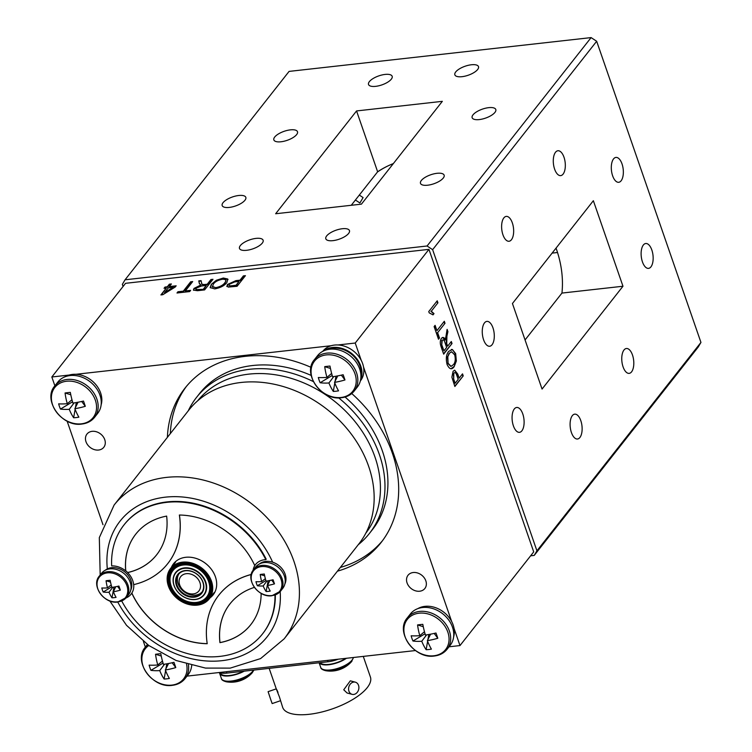 <?xml version="1.0" encoding="UTF-8"?>
<svg xmlns="http://www.w3.org/2000/svg" width="752" height="752" viewBox="0 0 752 752"><rect width="100%" height="100%" fill="white"/><g stroke="black" fill="none" stroke-linecap="round" stroke-linejoin="round"><path stroke-width="1.13" d="M255.99 238.393A12.511 4.756 -19.1 0 0 244.099 242.473A12.511 4.756 -19.1 0 0 239.484 248.442A12.511 4.756 -19.1 0 0 246.609 250.313A12.511 4.756 -19.1 0 0 258.509 246.233A12.511 4.756 -19.1 0 0 263.125 240.255A12.511 4.756 -19.1 0 0 255.99 238.393M437.006 173.308A12.511 4.756 -19.1 0 0 425.106 177.378A12.511 4.756 -19.1 0 0 420.49 183.356A12.511 4.756 -19.1 0 0 427.625 185.218A12.511 4.756 -19.1 0 0 439.516 181.147A12.511 4.756 -19.1 0 0 444.131 175.169A12.511 4.756 -19.1 0 0 437.006 173.308M512.328 222.874A12.511 5.903 83.6 0 0 506.246 216.397A12.511 5.903 83.6 0 0 502.947 234.784A12.511 5.903 83.6 0 0 509.029 241.26A12.511 5.903 83.6 0 0 512.328 222.874M580.798 420.622A12.511 5.903 83.6 0 0 574.725 414.145A12.511 5.903 83.6 0 0 571.426 432.532A12.511 5.903 83.6 0 0 577.508 439.008A12.511 5.903 83.6 0 0 580.798 420.622M238.694 195.501A12.511 4.756 -19.1 0 0 226.794 199.581A12.511 4.756 -19.1 0 0 222.178 205.559A12.511 4.756 -19.1 0 0 229.313 207.42A12.511 4.756 -19.1 0 0 241.204 203.341A12.511 4.756 -19.1 0 0 245.829 197.372A12.511 4.756 -19.1 0 0 238.694 195.501M290.357 129.861A12.511 4.756 -19.1 0 0 278.466 133.931A12.511 4.756 -19.1 0 0 273.85 139.91A12.511 4.756 -19.1 0 0 280.975 141.771A12.511 4.756 -19.1 0 0 292.876 137.701A12.511 4.756 -19.1 0 0 297.491 131.722A12.511 4.756 -19.1 0 0 290.357 129.861M377.495 171.964A117.867 93.765 38.2 0 1 393.352 163.569A118.026 93.887 -141.8 0 0 377.636 171.785L351.269 205.287M632.47 354.972A12.511 5.903 83.6 0 0 626.388 348.505A12.511 5.903 83.6 0 0 623.088 366.891A12.511 5.903 83.6 0 0 629.17 373.368A12.511 5.903 83.6 0 0 632.47 354.972M651.824 249.984A12.511 5.903 83.6 0 0 645.742 243.507A12.511 5.903 83.6 0 0 642.452 261.903A12.511 5.903 83.6 0 0 648.525 268.379A12.511 5.903 83.6 0 0 651.824 249.984M622.017 163.898A12.511 5.903 83.6 0 0 615.935 157.422A12.511 5.903 83.6 0 0 612.636 175.818A12.511 5.903 83.6 0 0 618.717 182.294A12.511 5.903 83.6 0 0 622.017 163.898M492.964 327.863A12.511 5.903 83.6 0 0 486.892 321.386A12.511 5.903 83.6 0 0 483.592 339.772A12.511 5.903 83.6 0 0 489.674 346.249A12.511 5.903 83.6 0 0 492.964 327.863M563.991 157.224A12.511 5.903 83.6 0 0 557.909 150.748A12.511 5.903 83.6 0 0 554.619 169.144A12.511 5.903 83.6 0 0 560.691 175.62A12.511 5.903 83.6 0 0 563.991 157.224M488.668 107.658A12.511 4.756 -19.1 0 0 476.777 111.738A12.511 4.756 -19.1 0 0 472.153 117.716A12.511 4.756 -19.1 0 0 479.287 119.577A12.511 4.756 -19.1 0 0 491.188 115.498A12.511 4.756 -19.1 0 0 495.803 109.529A12.511 4.756 -19.1 0 0 488.668 107.658M522.781 413.948A12.511 5.903 83.6 0 0 516.699 407.471A12.511 5.903 83.6 0 0 513.4 425.858A12.511 5.903 83.6 0 0 519.482 432.334A12.511 5.903 83.6 0 0 522.781 413.948M471.372 64.766A12.511 4.756 -19.1 0 0 459.472 68.846A12.511 4.756 -19.1 0 0 454.857 74.824A12.511 4.756 -19.1 0 0 461.991 76.685A12.511 4.756 -19.1 0 0 473.882 72.615A12.511 4.756 -19.1 0 0 478.498 66.637A12.511 4.756 -19.1 0 0 471.372 64.766M385.043 74.429A12.511 4.756 -19.1 0 0 373.142 78.509A12.511 4.756 -19.1 0 0 368.527 84.487A12.511 4.756 -19.1 0 0 375.662 86.348A12.511 4.756 -19.1 0 0 387.553 82.278A12.511 4.756 -19.1 0 0 392.168 76.3A12.511 4.756 -19.1 0 0 385.043 74.429M342.32 228.73A12.511 4.756 -19.1 0 0 330.429 232.81A12.511 4.756 -19.1 0 0 325.813 238.779A12.511 4.756 -19.1 0 0 332.939 240.649A12.511 4.756 -19.1 0 0 344.839 236.57A12.511 4.756 -19.1 0 0 349.454 230.591A12.511 4.756 -19.1 0 0 342.32 228.73M534.221 555.408L536.928 550.821L700.949 342.423L698.241 347.01L534.221 555.408L530.63 555.813M432.635 249.664L427.07 245.998L591.1 37.6L596.665 41.266L432.635 249.664L536.928 550.821M591.1 37.6L289.078 71.402L125.058 279.8L122.35 284.388L123.074 286.474M700.949 342.423L596.665 41.266M427.07 245.998L125.058 279.8M593.356 200.709L512.441 303.517L542.06 389.057L622.976 286.239L593.356 200.709M525.056 339.951L561.951 293.073L622.976 286.239M561.951 293.073A118.026 93.887 -141.8 0 0 556.048 248.113M442.336 101.332L361.421 204.149L275.646 213.747L356.561 110.939L442.336 101.332M356.561 110.939L377.636 171.785M359.306 195.078L363.094 197.569L359.907 202.974L355.414 200.023M557.523 252.512L552.109 253.114M92.139 431.328A10.697 8.516 -141.8 0 0 86.969 434.064A10.697 8.516 -141.8 0 0 87.608 444.789A10.697 8.516 -141.8 0 0 98.615 450.034A10.697 8.516 -141.8 0 0 103.785 447.299A10.697 8.516 -141.8 0 0 103.137 436.583A10.697 8.516 -141.8 0 0 92.139 431.328M413.215 572.526A10.697 8.516 -141.8 0 0 408.035 575.252A10.697 8.516 -141.8 0 0 408.684 585.977A10.697 8.516 -141.8 0 0 419.682 591.222A10.697 8.516 -141.8 0 0 424.861 588.496A10.697 8.516 -141.8 0 0 424.213 577.771A10.697 8.516 -141.8 0 0 413.215 572.526M311.008 367.324A124.794 99.273 -141.8 0 0 245.237 356.345A124.794 99.273 -141.8 0 0 184.936 388.211A124.794 99.273 -141.8 0 0 167.386 437.354M186.44 386.359A124.794 99.273 -141.8 0 0 170.337 433.613M358.234 544.73A109.999 87.505 -141.8 0 0 369.439 533.422L372.39 529.681A109.999 87.505 -141.8 0 0 345.074 397.018M311.187 375.436A109.999 87.505 -141.8 0 0 252.663 365.519A109.999 87.505 -141.8 0 0 199.506 393.616L196.563 397.357A109.999 87.505 -141.8 0 0 188.207 410.902M369.439 533.422A109.999 87.505 -141.8 0 0 338.644 397.855M313.387 381.612A109.999 87.505 -141.8 0 0 249.711 369.27A109.999 87.505 -141.8 0 0 196.563 397.357M176.175 285.807L175.197 287.048L162.817 294.709L160.909 294.925L166.324 288.035L164.049 288.298L165.017 287.057L167.301 286.794L169.36 284.181L171.39 283.955L169.332 286.568L176.175 285.807M161.417 294.869L166.324 288.035M164.556 288.232L165.017 287.057M165.167 287.471L167.301 286.794M168.354 287.809L164.585 292.603L173.204 287.273L168.354 287.809M173.204 287.273L164.585 292.603M167.442 287.208L169.51 284.594L171.024 284.425M169.332 286.568L175.808 286.277M197.456 290.714L193.433 290.084L193.997 288.43L200.859 284.989L199.346 283.466L198.772 280.891L201.075 280.628L201.545 282.649C201.282 283.974 202.326 284.594 204.666 284.5L207.261 284.209L210.945 279.528L212.976 279.302L204.619 289.905L197.456 290.714M193.527 290.281L193.997 288.43M199.43 283.767L198.913 281.304L201.179 281.051M203.566 288.9L206.283 285.45L201.527 285.986L196.028 288.195C195.323 289.323 196.075 289.755 198.284 289.482L203.717 289.304L206.283 285.45M196.169 288.608C195.464 289.736 196.225 290.169 198.425 289.896L203.717 289.304M201.686 283.062C201.423 284.388 202.467 285.008 204.817 284.914L207.402 284.623L211.086 279.941L212.6 279.772M194.138 288.843L201.01 285.403L200.117 285.046M227.32 284.566L235.912 280.628L240.038 280.167L243.394 275.89L245.425 275.664L237.077 286.277L228.091 287.095L227.32 284.566L235.912 280.628M236.053 281.041L240.038 280.167M231.813 285.732L236.025 285.262L239.061 281.408L234.812 281.878L229.398 284.275C228.448 285.61 229.257 286.098 231.813 285.732M229.116 285.581L231.954 286.145L236.025 285.262M236.166 285.675L239.061 281.408M240.179 280.581L243.535 276.304L245.058 276.134M226.784 286.512L227.471 284.98M449.029 646.795L459.989 645.564L533.713 551.893L428.95 249.363L125.556 283.316L51.832 376.987L54.887 385.814M67.125 421.148L102.996 524.727M143.397 641.418L145.362 647.096M437.918 302.83L431.3 311.234L434.007 313.622L433.03 314.862L429.213 312.86L428.762 311.554L437.222 300.809L437.918 302.83L431.3 311.234M430.887 311.281L433.594 313.669L432.832 314.637M436.921 301.185L437.504 302.877M452.018 343.532L443.661 354.136L441.189 346.992C439.892 343.382 439.995 340.487 441.499 338.325C442.815 336.755 444.112 337.3 445.381 339.942L447.111 329.376L447.91 331.67L446.895 336.191L446.735 343.617L447.628 346.193L451.313 341.511L452.018 343.532L443.548 353.807M446.942 330.128L447.91 331.67M447.496 331.717L446.895 336.191M442.11 345.61L443.943 350.874L446.65 347.433L445.005 342.686C444.235 340.167 443.304 339.387 442.204 340.336L441.697 345.657L443.821 350.545M442.74 339.904L442.204 340.336M441.791 340.383L441.697 345.657M451.012 341.887L451.595 343.579M446.481 336.238L446.321 343.664L447.628 346.193M442.608 337.46L444.968 339.989L444.921 338.221M463.223 375.897L454.866 386.5L451.877 377.175L453.089 371.291L454.687 370.191L457.733 374.035L459.162 378.143L462.518 373.866L463.223 375.897L454.753 386.171M454.481 370.228L457.733 374.035M455.148 383.238L458.184 379.384L456.718 375.145C455.872 372.644 454.913 372.014 453.832 373.255L453.691 379.046L455.026 382.909M454.584 372.625L453.832 373.255M453.418 373.302L453.691 379.046M453.277 379.093L454.734 383.285M462.217 374.252L462.809 375.934M457.319 374.082L459.04 377.805M447.102 364.504C445.701 358.676 446.246 354.295 448.718 351.353L452.413 349.53L455.665 353.628L456.342 361.035L454.161 366.647C451.764 370.031 449.405 369.317 447.102 364.504M451.491 349.445L452.413 349.53L455.251 353.675L456.342 361.035M451.285 349.473L451.99 349.577M455.928 361.082L454.161 366.647M449.395 353.412L447.807 356.655L448.07 363.244L451.068 366.384L453.475 364.607C455.317 362.455 455.721 359.212 454.697 354.888L451.642 351.786L448.982 353.449L447.807 356.655M451.435 351.823L448.982 353.449M447.393 356.702L448.07 363.244M447.656 363.291L450.862 366.393M453.747 366.694L451.04 368.734M445.005 323.304L437.636 332.675L439.478 337.986L438.501 339.227L434.12 326.584L435.098 325.343L436.94 330.654L444.31 321.283L445.005 323.304L437.636 332.675M444.009 321.659L444.592 323.351M434.797 325.719L436.818 330.316M437.222 332.722L439.065 338.033L438.388 338.889M459.989 645.564L454.02 628.324M451.679 621.556L363.545 367.042M361.204 360.274L355.226 343.034L337.93 344.971M428.95 249.363L355.226 343.034M211.34 284.312L216.332 280.28L223.344 278.014L227.79 279.03L226.907 282.451C224.66 285.581 220.618 287.725 214.771 288.9L210.146 287.593L211.34 284.312L216.332 280.28M212.449 286.832L215.73 287.659C220.223 286.738 223.278 285.074 224.895 282.658C226.813 280.364 225.985 279.227 222.385 279.255C218.005 280.148 214.987 281.765 213.342 284.115L212.459 286.944M215.871 288.072C220.364 287.151 223.419 285.487 225.036 283.072L224.895 282.658M212.308 286.418L215.73 287.659M225.036 283.072L225.863 280.458M216.473 280.693L223.494 278.428L228.016 279.594M210.24 287.8L211.481 284.726M192.691 281.568L185.312 290.939L190.641 290.338L189.664 291.579L176.983 292.998L177.961 291.757L183.291 291.165L190.66 281.793L192.691 281.568M185.829 290.883L185.312 290.939M177.5 292.942L178.102 292.171L183.432 291.579L190.801 282.207L192.315 282.038M185.462 291.353L190.265 290.808M331.153 345.723L75.905 374.299M69.128 375.051L51.832 376.987M340.365 567.431A124.794 99.273 -141.8 0 0 382.505 540.679M337.413 571.182A124.794 99.273 -141.8 0 0 381.057 542.577A124.794 99.273 -141.8 0 0 351.739 393.54M187.004 676.123L415.433 650.555M193.311 593.901A11.562 9.203 -141.8 0 0 199.947 582.659A11.562 9.203 -141.8 0 0 186.308 573.682A11.562 9.203 -141.8 0 0 179.672 584.924A11.562 9.203 -141.8 0 0 193.311 593.901M202.138 591.89A14.711 11.703 38.2 0 1 195.445 595.152A14.711 11.703 38.2 0 1 180.555 588.252A14.711 11.703 38.2 0 1 179.051 573.71M365.801 533.206A107.01 85.126 -141.8 0 0 377.053 463.74A107.01 85.126 -141.8 0 0 296.363 380.042A107.01 85.126 -141.8 0 0 197.626 400.844M204.206 594.757A18.095 14.391 38.2 0 1 198.744 598.526M205.728 581.945A18.095 14.391 38.2 0 1 204.093 594.907A18.095 14.391 38.2 0 1 187.972 598.752A18.095 14.391 38.2 0 1 174.013 585.488A18.095 14.391 38.2 0 1 175.648 572.526A18.095 14.391 38.2 0 1 191.769 568.681A18.095 14.391 38.2 0 1 205.728 581.945M208.041 597.896A23.058 18.339 38.2 0 1 187.521 602.521A23.058 18.339 38.2 0 1 169.905 585.676A23.058 18.339 38.2 0 1 171.813 569.386M209.958 581.606A23.058 18.339 38.2 0 1 207.872 598.122A23.058 18.339 38.2 0 1 187.333 603.019A23.058 18.339 38.2 0 1 169.548 586.128A23.058 18.339 38.2 0 1 171.635 569.612A23.058 18.339 38.2 0 1 192.174 564.714A23.058 18.339 38.2 0 1 209.958 581.606M210.889 581.503A24.12 19.185 -141.8 0 0 182.454 562.797A24.12 19.185 -141.8 0 0 168.617 586.231A24.12 19.185 -141.8 0 0 197.052 604.946A24.12 19.185 -141.8 0 0 210.889 581.503M168.382 586.052A24.59 19.561 38.2 0 1 170.61 568.437A24.59 19.561 38.2 0 1 192.512 563.22A24.59 19.561 38.2 0 1 211.472 581.23A24.59 19.561 38.2 0 1 209.253 598.846A24.59 19.561 38.2 0 1 187.351 604.072A24.59 19.561 38.2 0 1 168.382 586.052M173.392 578.57A18.095 14.391 38.2 0 1 175.771 572.375M177.002 585.094A14.749 11.731 -141.8 0 0 188.376 595.894A14.749 11.731 -141.8 0 0 201.517 592.764A14.749 11.731 -141.8 0 0 202.861 582.198A14.749 11.731 -141.8 0 0 191.478 571.388A14.749 11.731 -141.8 0 0 178.337 574.519A14.749 11.731 -141.8 0 0 177.002 585.094M203.096 582.377A15.228 12.107 38.2 0 1 194.354 597.173A15.228 12.107 38.2 0 1 176.41 585.357A15.228 12.107 38.2 0 1 185.142 570.561A15.228 12.107 38.2 0 1 203.096 582.377M174.163 585.611A17.785 14.147 38.2 0 1 175.78 572.874A17.785 14.147 38.2 0 1 191.619 569.095A17.785 14.147 38.2 0 1 205.334 582.123A17.785 14.147 38.2 0 1 203.726 594.87A17.785 14.147 38.2 0 1 187.887 598.639A17.785 14.147 38.2 0 1 174.163 585.611M114.116 505.043L188.837 410.094A108.194 86.066 38.2 0 1 288.702 388.286A108.194 86.066 38.2 0 1 370.736 473.064A108.194 86.066 38.2 0 1 358.873 543.922L284.143 638.862A108.194 86.066 38.2 0 0 296.006 568.004A108.194 86.066 38.2 0 0 213.982 483.226A108.194 86.066 38.2 0 0 114.116 505.043L99.32 537.605L100.185 575.017M363.272 656.393L370.407 677.007A46.427 17.663 160.9 0 1 367.23 687.648A46.427 17.663 160.9 0 1 320.521 712.313A46.427 17.663 160.9 0 1 282.677 707.388L279.443 696.963C276.069 688.494 275.589 686.971 278.014 692.395M358.535 685.354A6.298 5.076 -75 0 1 357.491 692.019A6.298 5.076 -75 0 1 352.105 694.34A6.298 5.076 -75 0 1 348.937 691.163A6.298 5.076 -75 0 1 349.981 684.499A6.298 5.076 -75 0 1 355.367 682.177A6.298 5.076 -75 0 1 358.535 685.354M352.105 694.34L347.057 692.987L343.739 689.772L350.319 680.823L355.367 682.177M276.266 688.87L268.097 691.661L270.852 699.905L272.168 703.571L280.421 700.751M338.203 659.203A17.343 6.599 160.9 0 1 328.032 661.769L226.878 673.096A17.343 6.599 160.9 0 1 219.189 672.523M107.376 572.874A16.582 13.188 -141.8 0 0 97.863 588.985A16.582 13.188 -141.8 0 0 117.415 601.854A16.582 13.188 -141.8 0 0 126.928 585.733A16.582 13.188 -141.8 0 0 107.376 572.874M111.719 586.823L103.212 592.04A26.762 23.171 -63.7 0 1 102.422 590.047A26.762 23.171 -63.7 0 1 101.802 587.97A28.2 8.413 164 0 0 107.517 587.885A28.2 15.491 86.6 0 1 106.07 580.741A26.762 5.396 -0.1 0 1 110.149 580.29A28.2 10.97 -99.1 0 0 111.888 587.397A28.2 8.413 164 0 0 118.919 586.052A26.762 3.497 67.8 0 1 119.653 588.12A26.762 3.497 67.8 0 1 120.329 590.132L117.538 586.363M116.945 601.901A17.23 13.705 -141.8 0 0 118.083 601.816A17.23 13.705 -141.8 0 0 126.411 597.417L128.63 594.588A17.23 13.705 -141.8 0 0 127.596 577.329A17.23 13.705 -141.8 0 0 109.877 568.879A17.23 13.705 -141.8 0 0 101.548 573.278L99.33 576.098C90.795 585.46 104.227 604.307 117.782 602.004L126.411 597.417A17.23 13.705 -141.8 0 0 125.377 580.149A17.23 13.705 -141.8 0 0 107.658 571.699A17.23 13.705 -141.8 0 0 99.33 576.098M111.193 584.924L107.517 587.885M103.212 592.04A28.2 12.934 -22.4 0 0 109.021 592.247L112.781 587.265M109.021 592.247A28.2 15.491 86.6 0 0 111.982 597.812L113.966 587.068M115.705 586.748L113.402 591.758A28.2 10.97 -99.1 0 0 116.062 597.351A26.762 21.272 129.1 0 1 111.982 597.812M113.402 591.758A28.2 12.934 -22.4 0 0 120.329 590.132M106.07 580.741L110.525 582.104M261.536 566.594A16.582 13.188 -141.8 0 0 252.014 582.706A16.582 13.188 -141.8 0 0 271.566 595.575A16.582 13.188 -141.8 0 0 281.079 579.454A16.582 13.188 -141.8 0 0 261.536 566.594M265.87 580.544L257.372 585.761A26.762 23.171 -63.7 0 1 256.582 583.768A26.762 23.171 -63.7 0 1 255.962 581.691A28.2 8.413 164 0 0 261.668 581.606A28.2 15.491 86.6 0 1 260.22 574.462A26.762 5.396 -0.1 0 1 264.309 574.011A28.2 10.97 -99.1 0 0 266.048 581.117A28.2 8.413 164 0 0 273.079 579.773A26.762 3.497 67.8 0 1 273.803 581.841A26.762 3.497 67.8 0 1 274.489 583.853L271.698 580.083M271.105 595.622A17.23 13.705 -141.8 0 0 272.243 595.537A17.23 13.705 -141.8 0 0 280.571 591.138L282.79 588.308A17.23 13.705 -141.8 0 0 281.746 571.05A17.23 13.705 -141.8 0 0 264.037 562.599A17.23 13.705 -141.8 0 0 255.708 566.999L253.49 569.819C244.955 579.181 258.378 598.028 271.942 595.725L280.571 591.138A17.23 13.705 -141.8 0 0 279.528 573.87A17.23 13.705 -141.8 0 0 261.809 565.419A17.23 13.705 -141.8 0 0 253.49 569.819M265.353 578.645L261.668 581.606M257.372 585.761A28.2 12.934 -22.4 0 0 263.181 585.968L266.941 580.986M263.181 585.968A28.2 15.491 86.6 0 0 266.133 591.533L268.126 580.788M269.865 580.469L267.552 585.479A28.2 10.97 -99.1 0 0 270.222 591.072A26.762 21.272 129.1 0 1 266.133 591.533M267.552 585.479A28.2 12.934 -22.4 0 0 274.489 583.853M260.22 574.462L264.676 575.825M105.289 570.223A16.441 13.085 38.2 0 1 124.653 571.783A16.441 13.085 38.2 0 1 130.716 590.245M259.44 563.944A16.441 13.085 38.2 0 1 278.813 565.504A16.441 13.085 38.2 0 1 284.876 583.966M243.394 671.245A16.441 6.26 160.9 0 1 220.364 673.04L220.308 672.88M345.704 658.357A16.441 6.26 160.9 0 1 320.061 662.662M231.193 681.914A16.582 6.307 160.9 0 1 226.333 681.801A28.2 28.2 0 0 0 252.164 672.852L252.164 672.852A16.582 6.307 160.9 0 1 231.193 681.914M252.305 672.702A16.582 6.307 160.9 0 1 252.164 672.852L253.913 670.07M244.259 671.151A17.23 6.561 160.9 0 1 228.74 675.935A17.23 6.561 160.9 0 1 219.622 673.303A17.23 6.561 160.9 0 1 219.481 672.636M331.153 670.737A16.582 6.307 160.9 0 1 325.625 670.69A28.2 28.2 0 0 0 351.457 661.741L351.457 661.741A16.582 6.307 160.9 0 1 331.153 670.737M351.908 661.215A16.582 6.307 160.9 0 1 351.457 661.741L353.487 657.492M346.465 658.273A17.23 6.561 160.9 0 1 328.737 664.759A17.23 6.561 160.9 0 1 319.196 662.766M121.721 600.98A88.125 70.105 -141.8 0 0 262.542 633.88A88.125 70.105 -141.8 0 0 264.065 631.849A88.125 70.105 -141.8 0 0 274.978 595.048M262.721 633.654A88.125 70.105 -141.8 0 0 262.89 633.428A88.125 70.105 -141.8 0 0 264.413 631.398A88.125 70.105 -141.8 0 0 275.335 594.917M254.373 587.387A73.959 58.835 -141.8 0 0 229.952 603.903A73.959 58.835 -141.8 0 0 219.941 642.64L219.998 642.565A73.179 58.214 -141.8 0 0 250.82 624.592M219.941 642.64A73.179 58.214 -141.8 0 0 250.792 624.63A73.179 58.214 -141.8 0 0 252.061 622.947A73.179 58.214 -141.8 0 0 261.132 593.356M127.624 572.592A73.959 58.835 -141.8 0 0 156.623 554.835A73.959 58.835 -141.8 0 0 157.901 553.134A73.959 58.835 -141.8 0 0 166.643 516.098A73.179 58.214 -141.8 0 0 135.792 534.117A73.179 58.214 -141.8 0 0 125.716 570.871A18.885 15.021 -141.8 0 0 111.672 565.918A88.125 70.105 -141.8 0 1 124.042 524.868A88.125 70.105 -141.8 0 1 196.61 504.507A88.125 70.105 -141.8 0 1 265.832 559.638A18.885 15.021 -141.8 0 0 254.778 565.617A73.179 58.214 -141.8 0 0 179.361 515.026A88.125 70.105 38.2 0 1 169.275 561.565A88.125 70.105 38.2 0 1 167.752 563.596A88.125 70.105 38.2 0 1 133.649 584.652A18.885 15.021 -141.8 0 0 127.624 572.592L127.68 572.516A73.959 58.835 -141.8 0 0 156.651 554.797M179.437 515.035A88.125 70.105 38.2 0 1 169.341 561.49A88.125 70.105 38.2 0 1 167.818 563.521A88.125 70.105 38.2 0 1 167.781 563.558M210.005 597.887A25.183 20.031 -141.8 0 0 213.136 594.87A25.183 20.031 -141.8 0 0 213.568 594.287A25.183 20.031 -141.8 0 0 205.381 563.276A25.183 20.031 -141.8 0 0 173.562 563.727A25.183 20.031 -141.8 0 0 173.129 564.301A25.183 20.031 -141.8 0 0 171.362 567.478M173.712 563.539A25.183 20.031 -141.8 0 0 173.421 563.925A25.183 20.031 -141.8 0 0 171.653 567.102M210.297 597.52A25.183 20.031 -141.8 0 0 213.277 594.682M127.68 572.516A18.885 15.021 -141.8 0 0 125.772 570.796L125.716 570.871M135.821 534.08A73.179 58.214 -141.8 0 0 125.772 570.796M265.832 559.638L266.18 559.187A88.125 70.105 -141.8 0 0 196.958 504.056A88.125 70.105 -141.8 0 0 124.39 524.417A88.125 70.105 -141.8 0 0 124.221 524.642M254.778 565.617L254.843 565.542A73.179 58.214 -141.8 0 0 254.834 565.532A18.885 15.021 -141.8 0 0 253.076 570.373M218.851 595.114A88.125 70.105 38.2 0 1 218.888 595.076A88.125 70.105 38.2 0 1 251.281 574.443M125.904 598.019A18.885 15.021 -141.8 0 0 131.797 593.131A73.179 58.214 -141.8 0 0 207.214 643.712A88.125 70.105 38.2 0 1 218.823 595.152A88.125 70.105 38.2 0 1 251.262 574.5M229.98 603.865A73.959 58.835 -141.8 0 0 219.998 642.565M131.797 593.131L131.854 593.055A73.179 58.214 -141.8 0 0 207.204 643.637M131.854 593.055A18.885 15.021 -141.8 0 0 133.715 584.633M101.125 404.933A23.923 19.026 -141.8 0 0 94.724 383.36A23.923 19.026 -141.8 0 0 72.427 374.402A23.923 19.026 -141.8 0 0 65.264 376.705M453.625 636.888A23.923 19.026 -141.8 0 0 447.224 615.315A23.923 19.026 -141.8 0 0 424.927 606.356A23.923 19.026 -141.8 0 0 417.764 608.659M191.6 666.216A23.923 19.026 -141.8 0 0 191.779 665.558M148.783 645.489A24.365 19.383 -141.8 0 0 143.096 666.197A24.365 19.383 -141.8 0 0 171.823 685.11A24.365 19.383 -141.8 0 0 186.571 664.138M163.024 663.095L150.936 670.352A39.132 33.887 -63.7 0 1 149.93 667.785A39.132 33.887 -63.7 0 1 149.122 665.125A41.294 12.765 163.6 0 0 157.788 664.994A41.294 22.287 86.2 0 1 155.542 654.259A39.132 7.896 -0.1 0 1 160.787 653.667A41.294 16.506 -98.8 0 0 163.4 664.364A41.294 12.765 163.6 0 0 173.966 662.343A39.132 5.123 67.8 0 1 174.906 664.994A39.132 5.123 67.8 0 1 175.78 667.579L172.161 662.756M188.423 664.665A25.333 20.154 -141.8 0 1 185.077 678.577L188.16 674.647A25.333 20.154 -141.8 0 0 191.666 665.529M162.441 661.027L157.788 664.994M150.936 670.352A41.294 18.546 -22 0 0 159.725 670.596L164.566 664.195M159.725 670.596A41.294 22.287 86.2 0 0 164.115 679.028L165.6 670.624M165.919 668.801L166.794 663.828M168.551 663.508L165.337 669.966A41.294 16.506 -98.8 0 0 169.369 678.445A39.132 31.114 129.1 0 1 164.115 679.028M155.542 654.259L161.257 656.045M165.337 669.966A41.294 18.546 -22 0 0 175.78 667.579M66.599 381.236A24.365 19.383 -141.8 0 0 52.621 404.914A24.365 19.383 -141.8 0 0 81.348 423.827A24.365 19.383 -141.8 0 0 95.325 400.139A24.365 19.383 -141.8 0 0 66.599 381.236M72.54 401.812L60.461 409.079A39.132 33.887 -63.7 0 1 59.455 406.503A39.132 33.887 -63.7 0 1 58.647 403.843A41.294 12.765 163.6 0 0 67.304 403.711A41.294 22.287 86.2 0 1 65.057 392.976A39.132 7.896 -0.1 0 1 70.312 392.384A41.294 16.506 -98.8 0 0 72.925 403.081A41.294 12.765 163.6 0 0 83.491 401.06A39.132 5.123 67.8 0 1 84.431 403.711A39.132 5.123 67.8 0 1 85.305 406.296L81.686 401.474M94.602 417.294L97.685 413.365A25.333 20.154 -141.8 0 0 96.162 387.985A25.333 20.154 -141.8 0 0 70.105 375.558A25.333 20.154 -141.8 0 0 57.866 382.025L54.783 385.955C42.234 399.97 62.049 427.39 81.902 424.043C87.251 423.395 91.481 421.148 94.602 417.294A25.333 20.154 -141.8 0 0 93.069 391.905A25.333 20.154 -141.8 0 0 67.022 379.478A25.333 20.154 -141.8 0 0 54.783 385.955M71.966 399.744L67.304 403.711M60.461 409.079A41.294 18.546 -22 0 0 69.25 409.314L74.091 402.912M69.25 409.314A41.294 22.287 86.2 0 0 73.64 417.745L75.125 409.342M75.444 407.518L76.319 402.546M78.067 402.226L74.862 408.684A41.294 16.506 -98.8 0 0 78.885 417.163A39.132 31.114 129.1 0 1 73.64 417.745M65.057 392.976L70.782 394.762M74.862 408.684A41.294 18.546 -22 0 0 85.305 406.296M419.099 613.19A24.365 19.383 -141.8 0 0 405.121 636.869A24.365 19.383 -141.8 0 0 433.848 655.772A24.365 19.383 -141.8 0 0 447.825 632.094A24.365 19.383 -141.8 0 0 419.099 613.19M425.04 633.767L412.961 641.024A39.132 33.887 -63.7 0 1 411.955 638.457A39.132 33.887 -63.7 0 1 411.147 635.797A41.294 12.765 163.6 0 0 419.804 635.666A41.294 22.287 86.2 0 1 417.567 624.921A39.132 7.896 -0.1 0 1 422.812 624.339A41.294 16.506 -98.8 0 0 425.425 635.036A41.294 12.765 163.6 0 0 435.991 633.015A39.132 5.123 67.8 0 1 436.931 635.666A39.132 5.123 67.8 0 1 437.805 638.251L434.186 633.428M447.102 649.249L450.185 645.319A25.333 20.154 -141.8 0 0 448.662 619.939A25.333 20.154 -141.8 0 0 422.605 607.513A25.333 20.154 -141.8 0 0 410.366 613.98L407.283 617.909C394.744 631.924 414.549 659.344 434.402 655.998C439.751 655.349 443.981 653.093 447.102 649.249A25.333 20.154 -141.8 0 0 445.569 623.859A25.333 20.154 -141.8 0 0 419.522 611.432A25.333 20.154 -141.8 0 0 407.283 617.909M424.466 631.699L419.804 635.666M412.961 641.024A41.294 18.546 -22 0 0 421.75 641.268L426.591 634.867M421.75 641.268A41.294 22.287 86.2 0 0 426.14 649.7L427.625 641.296M427.944 639.473L428.819 634.5M430.576 634.18L427.362 640.638A41.294 16.506 -98.8 0 0 431.394 649.117A39.132 31.114 129.1 0 1 426.14 649.7M417.567 624.921L423.282 626.717M427.362 640.638A41.294 18.546 -22 0 0 437.805 638.251M326.265 354.906A24.365 19.383 -141.8 0 0 312.287 378.585A24.365 19.383 -141.8 0 0 341.013 397.488A24.365 19.383 -141.8 0 0 354.991 373.81A24.365 19.383 -141.8 0 0 326.265 354.906M332.205 375.483L320.126 382.74A39.132 33.887 -63.7 0 1 319.121 380.174A39.132 33.887 -63.7 0 1 318.312 377.513A41.294 12.765 163.6 0 0 326.97 377.382A41.294 22.287 86.2 0 1 324.723 366.638A39.132 7.896 -0.1 0 1 329.978 366.055A41.294 16.506 -98.8 0 0 332.591 376.752A41.294 12.765 163.6 0 0 343.156 374.731A39.132 5.123 67.8 0 1 344.096 377.382A39.132 5.123 67.8 0 1 344.971 379.957L341.352 375.145M354.258 390.955L357.35 387.036A25.333 20.154 -141.8 0 0 355.818 361.656A25.333 20.154 -141.8 0 0 329.771 349.229A25.333 20.154 -141.8 0 0 317.532 355.696L314.439 359.616C301.9 373.641 321.715 401.06 341.568 397.714C346.916 397.065 351.146 394.809 354.258 390.955A25.333 20.154 -141.8 0 0 352.735 365.575A25.333 20.154 -141.8 0 0 326.688 353.149A25.333 20.154 -141.8 0 0 314.439 359.616M331.632 373.415L326.97 377.382M320.126 382.74A41.294 18.546 -22 0 0 328.915 382.984L333.756 376.583M328.915 382.984A41.294 22.287 86.2 0 0 333.305 391.416L334.79 383.012M335.11 381.189L335.984 376.216M337.733 375.897L334.527 382.354A41.294 16.506 -98.8 0 0 338.55 390.833A39.132 31.114 129.1 0 1 333.305 391.416M324.723 366.638L330.448 368.433M334.527 382.354A41.294 18.546 -22 0 0 344.971 379.957M360.349 380.944L360.481 380.766A23.923 19.026 -141.8 0 0 359.042 356.805A23.923 19.026 -141.8 0 0 334.452 345.074A23.923 19.026 -141.8 0 0 322.89 351.184L322.749 351.353M360.603 379.807A23.923 19.026 -141.8 0 0 355.649 357.303A23.923 19.026 -141.8 0 0 332.563 347.471A23.923 19.026 -141.8 0 0 323.792 350.836M360.922 375.774A23.058 18.339 -141.8 0 0 351.137 353.957A23.058 18.339 -141.8 0 0 327.646 349.577M171.089 585.817A21.432 17.042 38.2 0 1 183.385 564.996A21.432 17.042 38.2 0 1 208.652 581.616A21.432 17.042 38.2 0 1 196.357 602.446A21.432 17.042 38.2 0 1 171.089 585.817M170.666 585.742A22.034 17.522 38.2 0 1 183.309 564.329A22.034 17.522 38.2 0 1 209.282 581.418A22.034 17.522 38.2 0 1 196.639 602.831A22.034 17.522 38.2 0 1 170.666 585.742M170.648 585.714A22.09 17.569 38.2 0 1 183.319 564.254A22.09 17.569 38.2 0 1 209.357 581.381A22.09 17.569 38.2 0 1 196.686 602.85A22.09 17.569 38.2 0 1 170.648 585.714M211.124 588.609A22.692 18.048 38.2 0 1 193.142 603.311A22.692 18.048 38.2 0 1 170.225 585.648A22.692 18.048 38.2 0 1 180.113 564.207M117.744 602.004A93.558 74.42 -141.8 0 0 218.08 661.017A93.558 74.42 -141.8 0 0 280.186 591.589M272.638 562.186A93.558 74.42 -141.8 0 0 171.165 496.724A93.558 74.42 -141.8 0 0 107.329 568.916M226.399 671.715L226.878 673.096M328.032 661.769L327.562 660.388M253.499 670.117A17.23 6.561 160.9 0 1 230.535 681.115A17.23 6.561 160.9 0 1 221.408 678.483C221.455 679.817 223.09 680.927 226.333 681.801M222 675.371A17.23 6.561 160.9 0 1 222.319 674.892M353.365 657.502A17.23 6.561 160.9 0 1 330.532 669.929A17.23 6.561 160.9 0 1 320.7 667.362C320.747 668.707 322.382 669.816 325.625 670.69M321.301 664.26A17.23 6.561 160.9 0 1 321.612 663.781M147.721 644.718A25.333 20.154 -141.8 0 0 145.258 647.237C132.719 661.252 152.534 688.672 172.377 685.326C177.726 684.677 181.956 682.421 185.077 678.577M171.212 685.166A25.333 20.154 -141.8 0 0 172.828 685.044M175.677 561.988L170.61 568.437M214.32 592.407L209.253 598.846M175.78 572.874L177.547 570.618M203.726 594.87L205.493 592.614M109.792 600.933L126.524 625.326L148.821 645.517L176.156 660.51L205.503 668.086L230.244 668.114L260.587 658.592L284.143 638.862M276.492 689.528L269.16 668.368M219.622 673.303L221.408 678.483M319.111 662.775L320.7 667.362M147.411 644.492L145.258 647.237"/></g></svg>
